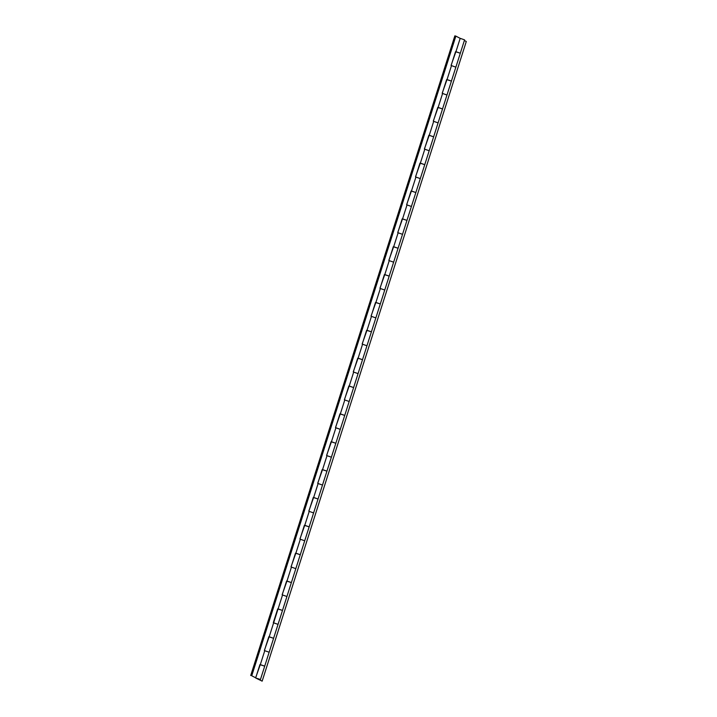 <?xml version="1.0" encoding="UTF-8"?>
<svg xmlns="http://www.w3.org/2000/svg" width="717" height="717" viewBox="0 0 717 717"><rect width="100%" height="100%" fill="white"/><g stroke="black" fill="none" stroke-linecap="round" stroke-linejoin="round"><path stroke-width="1.08" d="M260.441 679.519L255.664 677.986L262.153 681.15L256.803 678.354L260.441 679.519L264.707 666.156L260.316 664.623L264.761 650.695L269.153 652.228L273.598 638.291L268.812 636.768L264.421 650.534M273.607 622.831L278.044 624.364L273.598 638.291L269.207 636.768L278.053 608.894M282.498 594.967L286.934 596.499L282.543 594.976L278.097 608.903L282.489 610.436L278.044 624.364L273.652 622.831M291.389 567.102L295.825 568.644L291.434 567.111L286.988 581.039L291.38 582.571L282.489 610.436L277.703 608.903L273.311 622.67M300.289 539.247L304.716 540.779L300.324 539.256L295.879 553.183L300.271 554.716L291.38 582.571L286.603 581.048L282.202 594.814M309.179 511.382L313.607 512.924L309.224 511.391L304.77 525.319L309.161 526.852L300.271 554.716L295.494 553.183L291.093 566.95M318.07 483.527L322.498 485.059L318.115 483.536L313.67 497.464L318.052 498.996L309.161 526.852L304.384 525.328L299.984 539.094M326.961 455.662L331.388 457.204L327.006 455.671L322.56 469.599L326.943 471.132L318.052 498.996L313.275 497.464L308.875 511.23M340.297 413.87L335.475 427.61L340.279 429.34L335.897 427.807L331.451 441.744L335.834 443.267L326.943 471.132L322.166 469.608L317.774 483.375M344.743 399.943L349.179 401.484L344.787 399.952L340.342 413.879L344.734 415.412L335.834 443.267L331.057 441.744L326.665 455.51M353.633 372.087L358.07 373.62L353.678 372.087L349.233 386.024L353.624 387.547L344.734 415.412L339.948 413.888L335.556 427.655M362.524 344.223L366.961 345.764L362.569 344.232L358.124 358.159L362.515 359.692L353.624 387.547L348.838 386.024L344.447 399.79M371.415 316.367L375.851 317.9L371.46 316.367L367.014 330.304L371.406 331.828L362.515 359.692L357.729 358.159L353.338 371.935M380.306 288.503L384.742 290.035L380.351 288.512L375.905 302.44L380.297 303.972L371.406 331.828L366.62 330.304L362.228 344.07M389.197 260.638L393.633 262.18L389.241 260.647L384.796 274.575L389.188 276.108L380.297 303.972L375.511 302.44L371.119 316.206M398.087 232.783L402.524 234.316L398.132 232.792L393.687 246.72L398.078 248.252L389.188 276.108L384.402 274.584L380.01 288.351M406.978 204.919L411.415 206.46L407.023 204.928L402.578 218.855L406.969 220.388L398.078 248.252L393.292 246.72L388.901 260.486M415.869 177.063L420.305 178.596L415.914 177.072L411.468 191L415.86 192.532L406.969 220.388L402.183 218.864L397.792 232.631M424.76 149.199L429.196 150.74L424.805 149.208L420.359 163.135L424.751 164.668L415.86 192.532L411.074 191L406.682 204.766M433.651 121.343L438.087 122.876L433.695 121.343L429.25 135.28L433.642 136.804L424.751 164.668L419.965 163.144L415.573 176.911M446.996 79.551L442.174 93.291L446.978 95.02L442.586 93.488L438.141 107.416L442.532 108.948L433.642 136.804L428.865 135.28L424.464 149.046M451.441 65.623L455.869 67.156L451.486 65.623L447.041 79.56L451.423 81.084L442.532 108.948L437.755 107.425L433.355 121.191M451.136 65.471L455.537 51.696L460.314 53.228L464.58 39.865L460.189 38.333L455.931 51.696L460.314 53.228L451.423 81.084L446.646 79.56L442.246 93.327M251.73 675.773L255.637 677.789L251.73 675.773L455.869 36.119L460.189 38.351M255.637 677.789L260.271 664.614M264.761 650.704L264.349 650.498L269.162 636.759M282.543 594.985L282.131 594.778L286.943 581.039M291.434 567.129L291.021 566.914L295.834 553.174M300.324 539.265L299.912 539.05L304.734 525.319M309.215 511.409L308.803 511.194L313.625 497.455M318.106 483.545L317.694 483.33L322.516 469.599M326.997 455.689L326.585 455.474L331.406 441.735M344.778 399.961L344.366 399.754L349.188 386.015M353.669 372.105L353.257 371.89L358.079 358.15M362.56 344.241L362.148 344.035L366.97 330.295M371.451 316.385L371.039 316.17L375.86 302.431M380.351 288.521L379.938 288.315L384.751 274.575M389.241 260.665L388.829 260.45L393.642 246.711M398.132 232.801L397.72 232.586L402.533 218.855M407.023 204.945L406.611 204.73L411.424 190.991M415.914 177.081L415.502 176.866L420.314 163.135M424.805 149.226L424.392 149.011L429.205 135.271M433.695 121.361L433.283 121.146L438.096 107.407M451.477 65.641L451.065 65.426L455.887 51.687M250.708 675.504L454.847 35.85L455.869 36.119M264.716 650.686L269.153 652.228L264.707 666.156L259.921 664.632L255.664 677.986M464.374 40.511L466.292 41.496L262.153 681.15M259.16 679.044L256.803 678.354L259.16 679.044"/></g></svg>
